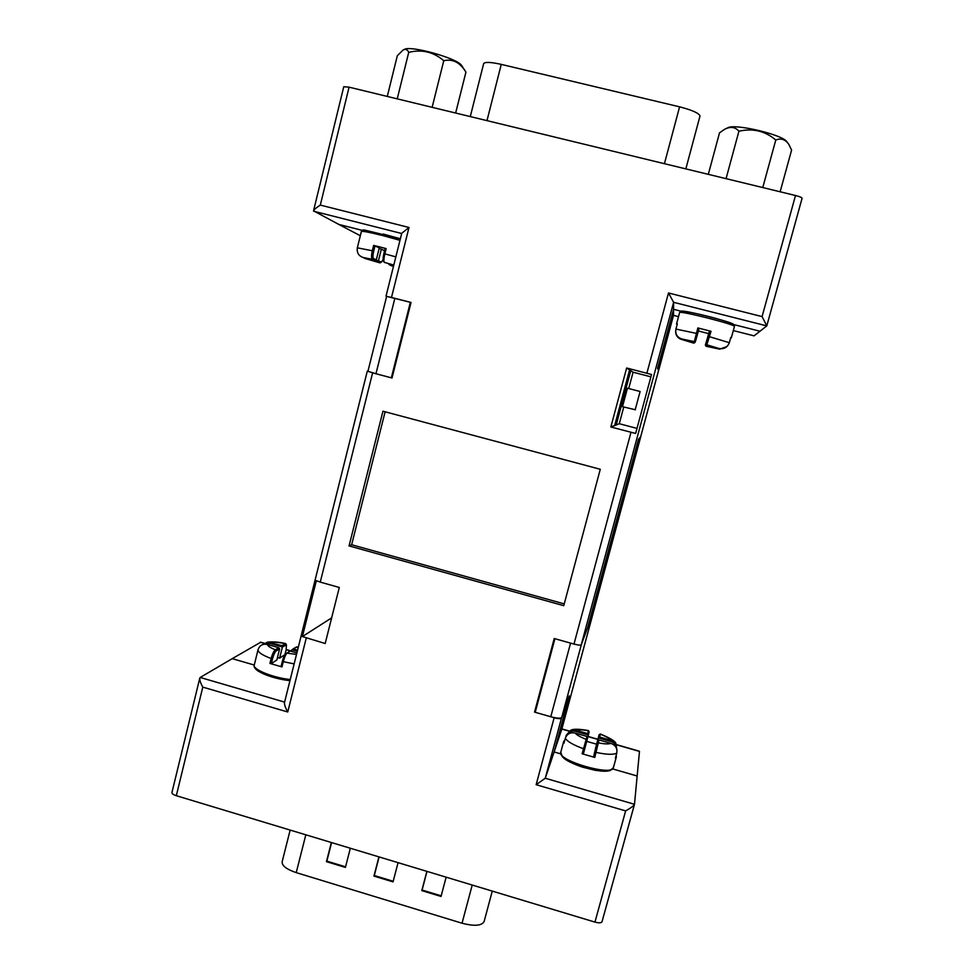 <?xml version="1.0" encoding="UTF-8"?>
<svg xmlns="http://www.w3.org/2000/svg" width="974" height="974" viewBox="0 0 974 974"><rect width="100%" height="100%" fill="white"/><g stroke="black" fill="none" stroke-linecap="round" stroke-linejoin="round"><path stroke-width="1.46" d="M470.284 116.576L483.64 63.7C484.796 61.8 490.665 62.032 501.257 64.381L679.584 106.836C692.197 110.111 699.003 113.167 700.002 115.991L699.929 116.247M726.068 178.644L738.913 131.222C735.26 126.949 730.5 126.303 724.632 129.274L719.506 132.841L708.317 174.346M762.764 187.556L775.779 140.025C765.126 130.954 752.841 128.02 738.913 131.222M780.137 191.768L791.594 150.093L788.794 144.335C785.288 139.355 780.953 137.918 775.779 140.025M725.192 128.994L727.846 127.764C734.688 123.333 782.986 134.753 786.858 141.766L788.416 143.811M465.572 71.528L465.925 72.149C460.178 62.47 452.8 58.659 443.767 60.717C433.552 51.914 421.876 49.126 408.727 52.352C407.473 49.552 405.622 48.749 403.187 49.93L397.319 55.725L387.287 96.426M397.234 98.849L408.727 52.352M432.139 107.31L443.767 60.717M455.649 113.021L465.925 72.149M403.76 49.686L404.478 49.382C410.541 45.194 457.415 58.343 461.493 65.343L465.767 71.857M492.272 891.1L484.09 921.611C481.594 925.848 474.241 926.384 462.041 923.218L296.23 872.631C286.502 869.319 281.815 865.691 282.168 861.71L290.155 830.079M378.935 856.876L373.943 876.089L393.046 881.884L398.062 862.66M331.343 842.51L326.448 861.661L345.405 867.42L350.336 848.244M426.868 871.353L421.803 890.613L441.039 896.445L446.141 877.172M331.598 842.583L326.85 861.138L345.563 866.811M379.117 856.937L374.296 875.529L393.204 881.275M426.989 871.389L422.095 890.041L441.198 895.837M658.582 370.449L640.697 436.693L658.582 370.449L657.608 368.416L673.558 309.306L681.094 311.217L673.558 309.306L673.618 302.317L581.259 644.788C580.577 645.397 578.154 645.165 573.99 644.07L554.23 638.518L534.543 712.104L554.157 717.728C558.309 718.824 560.744 718.958 561.474 718.13L545.27 778.238L634.488 804.293L637.154 776.01L612.476 768.863L637.154 776.01L639.48 751.429L616.822 744.903M754.059 335.835L760 331.233L733.872 324.61L760 331.233L766.781 325.888L673.618 302.317L668.493 292.979L762.082 316.599L766.794 325.864L802.089 198.233L766.806 325.803M610.856 426.977L635.632 433.454L651.521 374.479L626.647 368.002L610.856 426.977L619.269 423.714L636.996 428.39M260.752 642.219L232.226 658.655L254.251 665.035L232.226 658.655L200.206 677.466L284.603 702.108M561.474 718.13L569.242 695.935L554.121 751.952L560.72 753.864L554.121 751.952L569.242 695.935L561.742 717.363L581.478 644.191L587.663 627.621L638.506 439.225L587.663 627.621L581.259 644.788M650.888 376.828L633.088 372.214L626.647 368.002M633.088 372.214L628.717 388.529L627.463 388.2L622.496 406.694L635.413 409.762M623.762 406.998L619.269 423.714M386.654 296.376L411.028 302.476L392.023 377.997L372.616 372.859L320.263 582.111L316.355 580.674L302.39 636.57L325.194 643.51L339.293 587.468L320.263 582.111M640.697 436.693L638.506 439.225L640.77 436.62L561.84 729.051L545.27 778.238L536.138 784.703L554.157 717.728M360.319 235.732L338.794 224.422L362.218 230.363L338.794 224.422L313.543 210.847C314.127 209.52 316.38 207.596 320.312 205.088L409.007 227.478L401.738 233.285L386.033 296.133M306.25 638.08L287.756 711.994L202.787 687.12L176.318 795.709L594.944 922.098L625.637 810.904C630.665 808.103 633.611 805.936 634.476 804.39L634.488 804.293M176.318 795.709C173.275 794.699 171.814 793.627 171.948 792.483L199.767 678.184M634.427 804.512L602.017 921.733C601.275 923.035 598.925 923.157 594.944 922.098M367.928 371.289L372.616 372.859M313.567 210.749L343.761 86.723L349.069 87.161L320.312 205.088M762.082 316.599L795.502 195.506L349.069 87.161M795.502 195.506C799.703 196.59 801.894 197.491 802.089 198.233M349.057 545.903L563.751 605.682L600.276 469.285L382.952 411.211L349.057 545.903L351.651 544.734L564.238 603.892M536.382 707.94L534.543 712.104M629.606 369.767L614.594 425.808M331.647 617.869L302.39 636.57M385.12 411.783L351.651 544.734M287.756 711.994C285.37 707.708 284.274 704.579 284.481 702.583L367.271 371.24M202.787 687.12C200.547 683.115 199.548 680.096 199.804 678.05L200.206 677.466M673.497 315.369L673.558 309.306L657.608 368.416L658.619 370.51L673.497 315.369L678.525 316.647L673.497 315.381L658.57 370.522M554.912 638.713L535.213 712.298L550.773 716.767L570.581 643.108L554.912 638.713M375.964 373.748L367.928 371.313L386.654 296.352L394.86 298.3L375.964 373.748L391.353 377.815L410.346 302.293L411.004 302.549M391.353 377.815L392.047 377.875M616.165 425.102L630.775 370.595M569.157 731.182L561.828 729.076L640.734 436.583M410.346 302.293L394.86 298.3M561.742 717.363C560.647 718.593 556.994 718.386 550.773 716.767M754.095 335.86L733.312 330.576L754.12 335.847M627.463 388.2L640.101 391.499L635.17 409.823M296.887 652.945L290.179 651.022L286.965 653.128C285.747 654.37 284.493 657.328 283.203 661.991L281.985 666.91L269.92 663.428L271.137 658.497C272.416 653.846 273.84 650.949 275.386 649.792L278.698 647.71L267.363 644.447C262.785 643.558 259.681 645.287 258.061 649.634L256.892 654.382M263.272 644.398L267.546 642.158L281.973 645.652L285.784 643.741M297.021 646.809L293.369 648.928L297.581 650.133M281.985 666.91L281.084 666.411L282.314 661.48C283.434 657.413 284.603 654.857 285.808 653.798L290.179 651.022M285.735 643.644L286.453 644.873L286.113 649.889L284.932 654.65L279.623 658.132L277.468 657.511M278.698 647.71L279.648 648.733L276.86 659.958L271.332 663.586L269.92 663.428M279.648 648.733L276.08 650.985C274.851 652.056 273.67 654.613 272.55 658.668L271.332 663.586M279.623 658.132L282.399 646.992L270.236 643.497L264.94 644.155M286.453 644.873L282.399 646.992L281.973 645.652M291.555 651.411L291.969 649.743L295.426 647.491M297.301 651.277L291.969 649.743L293.369 648.928M285.845 644.812L285.175 643.644C279.161 642.426 274.351 642.012 270.735 642.414L270.236 643.497M298.214 647.6L295.889 647.223M267.363 644.447C267.728 646.03 270.395 647.807 275.386 649.792L276.08 650.985M285.808 653.798L286.965 653.128L296.51 654.431M616.152 755.349L616.372 756.871L615.398 758.089L616.761 753.133C617.479 748.397 615.544 745.147 610.954 743.381L599.034 739.948L594.785 757.431L582.123 753.766L586.993 736.478L575.098 733.057C570.326 732.119 567.063 733.86 565.285 738.28L563.946 743.223L563.666 741.543L564.737 740.277M565.784 736.965L566.235 735.285L570.521 730.451L575.938 730.22L587.724 733.605L588.418 730.573L589.173 731.815L588.357 735.041L575.622 731.377C572.03 730.561 569.327 731.669 567.501 734.713M586.762 741.36L596.453 744.16M615.885 743.369C615.215 741.165 610.053 738.049 600.374 734.006L599.655 737.038L611.489 740.447L615.885 743.369L617.017 750.869M586.993 736.478L587.748 737.464L583.389 753.876L582.123 753.766M594.785 757.431L593.629 756.835L594.749 751.794L597.866 740.374L599.034 739.948M595.431 749.31L599.107 734.676L595.309 749.274M587.712 737.415L588.357 735.041L587.724 733.605M616.505 748.397C616.274 745 614.497 742.748 611.185 741.616L598.401 737.927L599.655 737.038M593.629 756.835L597.866 740.374M597.172 743.539L598.401 742.87C604.391 744.039 608.58 744.209 610.954 743.381M575.098 733.057C576.803 735.053 580.516 737.16 586.251 739.363L586.969 740.593M611.185 741.616L611.489 740.447C609.627 738.438 605.889 736.356 600.276 734.213L599.071 734.871M589.124 732.01L588.43 730.817C582.586 729.66 578.422 729.465 575.938 730.22L575.622 731.377M379.117 248.54L381.358 249.113L378.436 260.874L381.504 262.103L379.994 262.883L365.201 258.548L363.205 257.513L374.905 260.508L372.336 259.303C371.264 258.414 371.264 255.517 372.348 250.635L373.639 245.424L379.738 246.933L386.154 248.613L384.852 253.824C383.853 258.232 383.634 261.032 384.17 262.225L393.727 265.318M399.985 240.31L382.563 235.525C369.304 232.226 362.243 230.887 361.366 231.495L357.336 247.822C356.691 252.704 358.639 255.931 363.18 257.513L372.336 259.303L373.541 258.573L376.305 259.875L379.251 248.017L375.027 245.825L373.736 251.036C372.798 255.298 372.738 257.806 373.541 258.573M393.606 265.829L389.235 264.721L391.804 265.89M381.358 249.113L384.572 250.768M384.17 262.225L383.403 260.935C382.855 259.79 383.013 257.355 383.866 253.617L385.156 248.407L386.154 248.613M373.639 245.424L375.027 245.825M381.504 262.103L383.086 259.571M375.647 260.168L378.436 260.874L377.449 261.702M389.235 264.721L388.784 264.064M374.905 260.508L376.305 259.875M365.847 258.195L379.933 262.858L381.102 262.14M677.149 324.476L676.54 323.977L677.32 323.843L675.907 329.078C675.152 334.045 677.149 337.357 681.873 338.989L694.182 342.142L697.871 327.946L711.032 331.294L706.674 345.332L719.031 348.497C723.999 349.337 727.432 347.414 729.331 342.702L730.768 337.454L731.304 337.905L730.61 338.039M718.775 348.424L706.077 346.281L719.701 349.155L706.089 346.281L705.359 345.052L706.272 344.686M726.957 346.561L719.701 349.155M681.934 339.013L693.817 343.14L680.704 339.171C677.271 337.613 675.579 334.934 675.639 331.136M708.415 333.546L698.382 331.002M697.871 327.946L699.113 328.323L695.655 340.888L694.182 342.142M706.077 346.281L705.359 345.052L709.072 332.56M706.674 345.332L705.919 344.114L709.218 332.024L709.754 331.026L711.032 331.294M705.919 344.114L709.754 331.026M708.95 332.536L705.675 344.528L706.369 345.807M695.059 342.422L693.817 343.14L695.375 341.472M694.852 341.764L693.999 342.653M719.031 348.497L706.966 344.845L706.235 343.591M695.655 340.888L694.377 341.631L681.873 338.989M501.257 64.381L486.988 120.63M679.584 106.836L664.426 163.693M462.041 923.218L472.22 885.049M296.23 872.631L305.824 834.803M401.678 233.492L313.713 211.236M625.637 810.904L536.138 784.703M573.99 644.07L630.994 432.286M646.882 373.249L668.493 292.979M409.007 227.478L391.499 297.435M597.744 739.412L587.943 736.587M291.591 651.265L286.161 649.707M264.356 643.424L260.192 642.231M289.972 680.607C275.24 679.328 256.162 672.218 255.492 667.847M289.96 680.68C276.287 678.915 265.525 675.603 257.66 670.733C254.677 668.468 253.557 666.545 254.275 664.95C252.059 669.26 273.11 677.855 290.252 679.511M294.148 663.878L282.314 661.48M272.55 658.668L271.137 658.497C262.201 655.149 257.842 652.19 258.061 649.634M616.761 753.133C613.462 754.874 606.595 754.631 596.149 752.415L594.992 751.818M584.753 748.86L583.487 748.75C573.43 745.049 567.355 741.555 565.285 738.28M560.793 752.196L560.768 752.269C556.872 760.414 612.549 776.704 613.413 767.634L616.372 756.871M610.856 769.582C606.266 775.779 562.643 762.995 561.961 755.3M357.336 247.822L373.736 251.036M393.8 265.05L384.328 262.371M383.866 253.617L395.846 256.88M391.621 265.853L393.484 266.292M383.318 234.064L400.363 238.764L364.958 230.144C362.827 229.767 361.634 230.205 361.378 231.447M681.715 311.376C680.449 308.904 736.015 322.978 733.203 324.427M734.408 326.521L734.433 326.485C736.575 324.792 678.525 310.109 679.609 312.593L681.459 311.156C680.534 310.645 691.917 312.264 706.174 315.893C720.285 319.338 733.507 323.77 733.312 324.184L734.433 326.485L731.304 337.905M675.907 329.078L697.664 333.632M708.305 336.347L729.331 342.702M699.977 116.113L685.83 168.892M602.017 921.733L634.476 804.39M561.876 728.905L569.352 731.06M587.992 736.417L597.793 739.242M616.712 744.696L639.334 751.197M260.655 642.183L264.538 643.303M286.198 649.536L291.628 651.107M256.868 654.491L254.275 664.95M267.546 642.158C272.464 641.537 278.454 641.988 285.516 643.51M298.288 647.308L296.96 646.797M570.521 730.451C572.651 728.82 578.617 728.856 588.418 730.573M563.666 741.543L560.768 752.269L562.375 756.822C566.43 760.572 573.126 764.018 582.489 767.147L595.491 770.361C602.553 771.238 607.459 771.286 610.199 770.519L613.413 767.634M599.107 734.664L600.374 734.006M379.994 262.883L365.201 258.548M391.706 265.878L393.484 266.304M676.54 323.977L679.609 312.593M680.704 339.171L693.792 343.14"/></g></svg>
